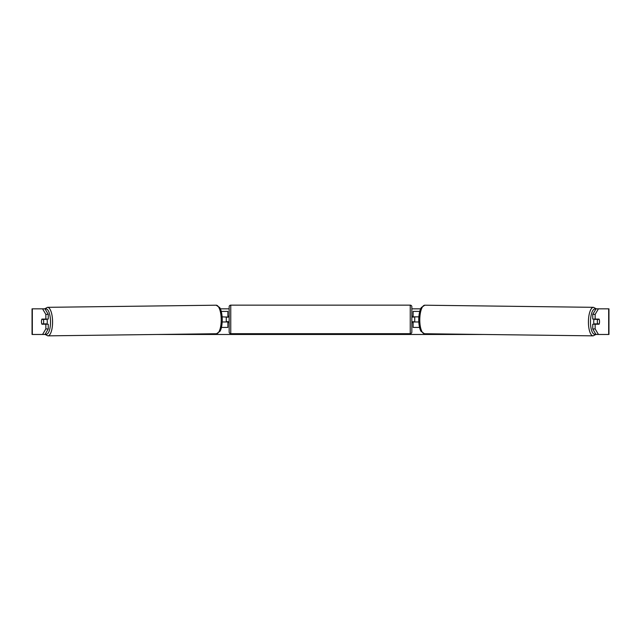<?xml version="1.0" encoding="UTF-8"?>
<svg xmlns="http://www.w3.org/2000/svg" width="641" height="641" viewBox="0 0 641 641"><rect width="100%" height="100%" fill="white"/><g stroke="black" fill="none" stroke-linecap="round" stroke-linejoin="round"><path stroke-width="0.96" d="M419.751 311.398L413.125 311.398L413.125 316.846L418.845 316.846M419.551 327.423L413.125 327.423L413.125 321.654M414.727 321.974L412.804 321.654L412.804 322.615L411.843 322.615L411.843 316.205L412.804 316.205L412.804 317.167L414.727 316.846M418.781 321.974L413.125 321.974M594.143 324.218A3.205 1.098 -89.3 0 1 593.718 321.606A3.205 1.098 -89.3 0 1 594.159 319.09M597.332 321.654A3.205 1.098 -89.3 0 1 597.668 319.41L599.223 319.41A3.205 1.098 -89.3 0 1 599.519 321.654A3.205 1.098 -89.3 0 1 599.183 323.897L597.62 323.897A3.205 1.098 -89.3 0 1 597.332 321.654M595.072 319.09A3.205 1.098 -89.3 0 0 594.96 319.378L597.668 319.41M595.048 324.218A3.205 1.098 -89.3 0 1 594.904 323.865L597.62 323.897M594.96 319.378L596.523 319.378M41.537 320.532A3.205 1.098 -90 0 0 41.465 321.654A3.205 1.098 -90 0 0 41.905 324.218L48.259 324.218L48.259 328.921L45.078 334.474M220.352 308.834L229.157 308.834M411.843 308.834L420.648 308.834M157.077 334.474L483.923 334.474M595.922 334.474L592.741 328.921L592.741 324.218L599.095 324.218A3.205 1.098 -90 0 0 599.463 320.532M592.741 328.921L595.152 328.921L598.438 334.474L608.95 334.474L608.95 308.834L598.438 308.834L595.152 314.386L592.741 314.386L592.741 319.09L599.095 319.09A3.205 1.098 -90 0 1 599.223 319.41M595.152 328.921L595.152 324.218M595.152 319.09L595.152 314.386M592.741 314.386L596.026 308.834L598.438 308.834M42.562 308.834L44.974 308.834L48.259 314.386L48.259 319.09L45.848 319.09L45.848 314.386L42.562 308.834L32.05 308.834L32.05 334.474L32.05 308.834M48.259 314.386L45.848 314.386M44.974 334.474L32.05 334.474M42.562 334.474L45.848 328.921L45.848 324.218M45.848 328.921L48.259 328.921M45.848 319.09L41.905 319.09A3.205 1.098 -90 0 0 41.777 319.41A3.205 1.098 -90.7 0 0 41.481 321.654A3.205 1.098 -90.7 0 0 41.817 323.897L43.38 323.897A3.205 1.098 -90.7 0 0 43.668 321.654A3.205 1.098 -90.7 0 0 43.332 319.41L41.777 319.41M598.438 334.474L596.026 334.474M227.875 317.167L222.155 316.846M227.875 316.846L227.875 311.398L221.249 311.398M221.449 327.423L227.875 327.423L227.875 321.654M226.273 321.974L226.273 316.846M222.219 321.974L227.875 321.974M230.76 305.148A1.603 1.603 0 0 0 229.157 306.751L229.157 332.07A1.603 1.603 0 0 0 230.76 333.673L410.24 333.673A1.603 1.603 0 0 0 411.843 332.07L411.843 306.751A1.603 1.603 0 0 0 410.24 305.148L230.76 305.148L230.76 333.673M229.157 316.205L228.196 316.205L228.196 317.167L226.273 317.167M226.273 321.654L228.196 321.654L228.196 322.615L229.157 322.615M414.727 321.654L414.727 317.167M46.857 324.218A3.205 1.098 -90.7 0 0 47.282 321.606A3.205 1.098 -90.7 0 0 46.841 319.09M43.38 323.897L46.096 323.865A3.205 1.098 -90.7 0 1 45.952 324.218M43.332 319.41L46.04 319.378A3.205 1.098 -90.7 0 0 45.928 319.09M46.04 319.378L44.477 319.378M593.125 335.852L424.478 333.729A14.262 4.88 -89.3 0 1 419.783 319.466A14.262 4.88 -89.3 0 1 424.839 305.204L593.486 307.327A14.262 4.88 90.7 0 0 588.43 321.59A14.262 4.88 90.7 0 0 593.125 335.852L595.986 334.402M595.697 333.913A12.66 4.327 -89.3 0 1 590.481 321.606A12.66 4.327 -89.3 0 1 595.81 309.202M608.678 334.474L608.678 308.834M32.322 334.474L32.322 308.834M410.24 333.673L410.24 305.148M216.161 305.204L219.639 307.496C220.28 308.305 222.002 311.646 222.267 319.45C222.187 327.142 220.568 330.5 219.943 331.349L216.522 333.729A14.262 4.88 -90.7 0 0 221.217 319.466A14.262 4.88 -90.7 0 0 216.161 305.204L47.514 307.327A14.262 4.88 89.3 0 1 52.57 321.59A14.262 4.88 89.3 0 1 47.875 335.852L45.014 334.402M45.303 333.913A12.66 4.327 -90.7 0 0 50.519 321.606A12.66 4.327 -90.7 0 0 45.191 309.202M593.486 307.327L596.298 308.834M424.839 305.204L421.361 307.496C420.72 308.305 418.998 311.646 418.733 319.45C418.813 327.142 420.432 330.5 421.057 331.349L424.478 333.729M216.522 333.729L47.875 335.852M47.514 307.327L44.702 308.834"/></g></svg>
